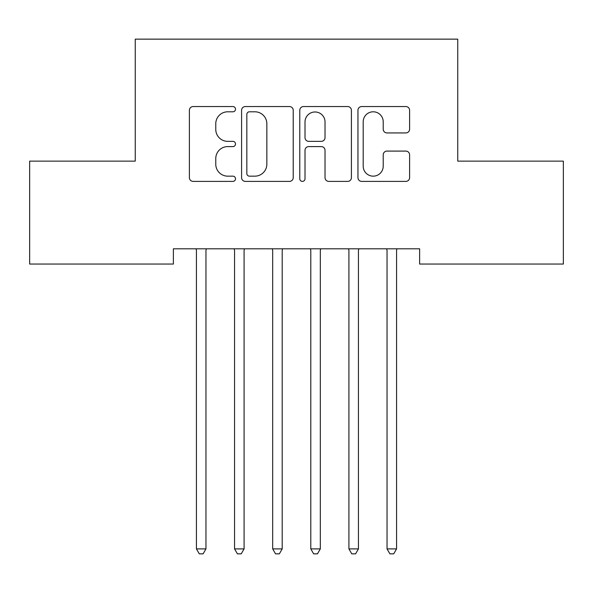 <?xml version="1.0" encoding="UTF-8"?>
<svg xmlns="http://www.w3.org/2000/svg" width="593" height="593" viewBox="0 0 593 593"><rect width="100%" height="100%" fill="white"/><g stroke="black" fill="none" stroke-linecap="round" stroke-linejoin="round"><path stroke-width="0.89" d="M235.51 109.179A2.617 2.617 0 0 0 232.886 106.555L193.133 106.555A3.743 3.743 0 0 0 189.389 110.298L189.389 177.655A3.743 3.743 0 0 0 193.133 181.391L232.886 181.391A2.617 2.617 0 0 0 235.51 178.775A2.617 2.617 0 0 0 232.886 176.158L227.742 176.158A11.971 11.971 0 0 1 215.77 164.179L215.77 158.568A11.971 11.971 0 0 1 227.742 146.597L232.886 146.597A2.617 2.617 0 0 0 235.51 143.973A2.617 2.617 0 0 0 232.886 141.356L227.742 141.356A11.971 11.971 0 0 1 215.77 129.385L215.77 123.767A11.971 11.971 0 0 1 227.742 111.795L232.886 111.795A2.617 2.617 0 0 0 235.51 109.179M405.857 132.936A3.743 3.743 0 0 0 409.6 129.192L409.6 110.298A3.743 3.743 0 0 0 405.857 106.555L361.7 106.555A3.743 3.743 0 0 0 357.957 110.298L357.957 177.655A3.743 3.743 0 0 0 361.7 181.391L405.857 181.391A3.743 3.743 0 0 0 409.6 177.655L409.6 154.825A3.743 3.743 0 0 0 405.857 151.089L386.962 151.089A3.743 3.743 0 0 0 383.219 154.825L383.219 166.144A10.007 10.007 0 0 1 373.212 176.158A10.007 10.007 0 0 1 363.198 166.144L363.198 121.802A10.007 10.007 0 0 1 373.212 111.795A10.007 10.007 0 0 1 383.219 121.802L383.219 129.192A3.743 3.743 0 0 0 386.962 132.936L405.857 132.936M419.629 248.808L173.371 248.808L173.371 264.055L29.65 264.055L29.65 161.133L135.248 161.133L135.248 39.145L457.752 39.145L457.752 161.133L563.35 161.133L563.35 264.055L419.629 264.055L419.629 248.808M293.224 110.298A3.743 3.743 0 0 0 289.48 106.555L245.332 106.555A3.743 3.743 0 0 0 241.588 110.298L241.588 177.655A3.743 3.743 0 0 0 245.332 181.391L289.48 181.391A3.743 3.743 0 0 0 293.224 177.655L293.224 110.298M303.52 106.555L347.668 106.555A3.743 3.743 0 0 1 351.412 110.298L351.412 177.655A3.743 3.743 0 0 1 347.668 181.391L328.774 181.391A3.743 3.743 0 0 1 325.031 177.655L325.031 150.34A3.743 3.743 0 0 0 321.287 146.597L308.753 146.597A3.743 3.743 0 0 0 305.01 150.34L305.01 178.775A2.617 2.617 0 0 1 302.393 181.391A2.617 2.617 0 0 1 299.776 178.775L299.776 110.298A3.743 3.743 0 0 1 303.52 106.555M249.445 111.795A2.617 2.617 0 0 0 246.829 114.412L246.829 173.534A2.617 2.617 0 0 0 249.445 176.158L254.871 176.158A11.971 11.971 0 0 0 266.843 164.179L266.843 123.767A11.971 11.971 0 0 0 254.871 111.795L249.445 111.795M325.031 121.995A10.007 10.007 0 0 0 315.024 111.981A10.007 10.007 0 0 0 305.01 121.995L305.01 137.613A3.743 3.743 0 0 0 308.753 141.356L321.287 141.356A3.743 3.743 0 0 0 325.031 137.613L325.031 121.995M196.157 249.371A3.81 3.81 -179.4 0 1 196.431 250.795A3.81 3.81 179.4 0 0 196.157 249.371L195.927 248.808M206.46 248.808L206.238 249.371A3.81 3.81 179.4 0 0 205.964 250.795L205.964 548.903L196.431 548.903L196.431 250.795M205.964 548.903L203.102 553.855L199.292 553.855L196.431 548.903M234.279 249.371A3.81 3.81 -179.4 0 1 234.554 250.795A3.81 3.81 179.4 0 0 234.279 249.371L234.05 248.808M272.402 249.371A3.81 3.81 -179.4 0 1 272.676 250.795A3.81 3.81 179.4 0 0 272.402 249.371L272.172 248.808M244.583 248.808L244.36 249.371A3.81 3.81 179.4 0 0 244.086 250.795L244.086 548.903L234.554 548.903L234.554 250.795M244.086 548.903L241.225 553.855L237.415 553.855L234.554 548.903M282.705 248.808L282.483 249.371A3.81 3.81 179.4 0 0 282.201 250.795L282.201 548.903L272.676 548.903L272.676 250.795M282.201 548.903L279.347 553.855L275.53 553.855L272.676 548.903M310.517 249.371A3.81 3.81 -179.4 0 1 310.799 250.795A3.81 3.81 179.4 0 0 310.517 249.371L310.295 248.808M348.64 249.371A3.81 3.81 -179.4 0 1 348.914 250.795A3.81 3.81 179.4 0 0 348.64 249.371L348.417 248.808M320.828 248.808L320.598 249.371A3.81 3.81 179.4 0 0 320.324 250.795L320.324 548.903L310.799 548.903L310.799 250.795M320.324 548.903L317.47 553.855L313.653 553.855L310.799 548.903M358.95 248.808L358.721 249.371A3.81 3.81 179.4 0 0 358.446 250.795L358.446 548.903L348.914 548.903L348.914 250.795M358.446 548.903L355.585 553.855L351.775 553.855L348.914 548.903M386.762 249.371A3.81 3.81 -179.4 0 1 387.036 250.795A3.81 3.81 179.4 0 0 386.762 249.371L386.54 248.808M397.073 248.808L396.843 249.371A3.81 3.81 179.4 0 0 396.569 250.795L396.569 548.903L387.036 548.903L387.036 250.795M396.569 548.903L393.708 553.855L389.897 553.855L387.036 548.903"/></g></svg>
